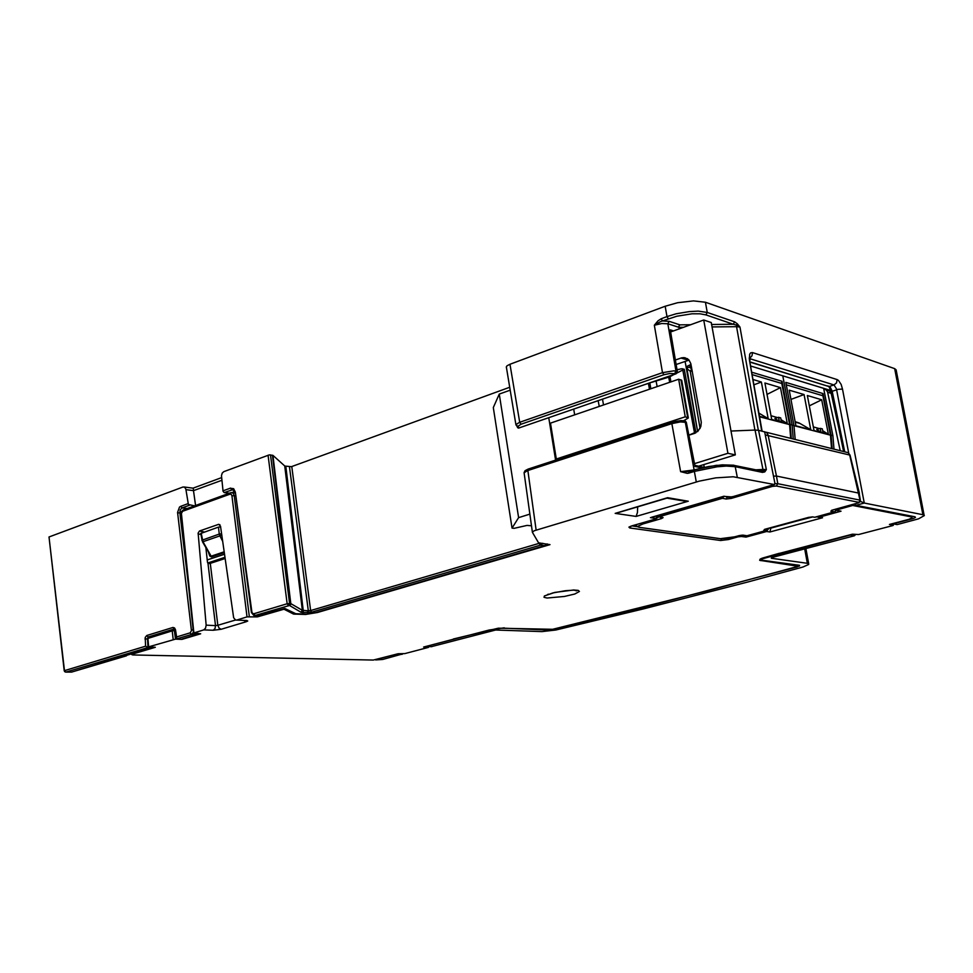 <?xml version="1.0" encoding="UTF-8"?>
<svg xmlns="http://www.w3.org/2000/svg" width="973" height="973" viewBox="0 0 973 973"><rect width="100%" height="100%" fill="white"/><g stroke="black" fill="none" stroke-linecap="round" stroke-linejoin="round"><path stroke-width="1.46" d="M797.228 566.614L799.453 566.104L799.514 565.374L762.71 560.302L761.664 559.633L762.552 558.721L850.244 535.077L854.452 535.758L771.431 557.651L771.358 558.259L807.809 563.391L808.685 564.462L802.932 566.955L748.407 581.805L643.579 608.879L555.778 630.054L541.973 631.647L495.646 630.066L431.27 646.631M797.288 566.882L639.346 608.514L554.367 629.117L547.41 629.604M504.306 627.828L489.188 630.042L425.992 646.4M64.169 670.762L48.978 536.95L64.583 671.625L65.872 672.063L64.51 670.579L145.597 646.242L147.969 647.507L65.872 672.063L71.661 672.124L152.943 647.264M509.743 387.315L291.474 466.687L284.882 466.055L272.866 455.364L269.266 454.938L223.79 471.723L222.172 473.182L221.443 475.663L223.024 491.268L224.155 492.606L229.263 493.238M924.095 515.143L896.194 369.898L894.734 368.694L705.425 302.202L693.567 300.839L677.536 302.773L665.143 306.3L509.925 364.267L506.921 365.897L506.361 367.308M894.734 368.694L922.951 514.717L924.35 515.593L918.573 518.804L897.252 524.532L892.241 523.729M194.442 505.838L188.373 504.44L185.807 489.03L184.602 487.242L183.058 486.938L48.978 536.95M177.585 513.002L179.847 512.747L180.297 509.755L182.06 507.955L180.698 506.301L179.494 507.055L177.536 512.394L191.426 630.589L190.234 632.827L176.648 636.926L176.563 638.616L181.987 639.37L200.657 633.8L193.493 633.034L203.758 629.884L213.172 630.236L214.972 628.546L215.495 625.59L217.782 625.298L210.265 563.367L208.392 563.574L207.431 562.345L205.948 547.908M181.975 638.981L196.412 634.676L197.993 633.35M259.122 615.666L284.785 608.502L295.731 613.756L306.215 614.121L315.507 612.686L544.941 545.671L547.179 543.846M221.576 477.634L193.238 488.118L193.505 490.672L185.965 489.723M221.856 480.309L193.505 490.672M200.779 533.472L218.487 527.098L219.339 534.055L221.601 533.788M220.628 526.928L218.487 527.098M221.783 535.053L219.934 535.928L219.339 534.055L201.946 540.234M202.518 541.803L211.396 556.97L224.289 552.664M200.766 533.411L202.08 540.793L203.016 541.73L201.204 533.095M896.279 524.447L897.252 524.532M854.452 535.758L855.547 534.688M665.143 306.3L666.931 316.626L676.077 313.853L689.2 311.579L698.249 311.178L707.249 312.479L705.899 314.936L699.964 313.853L692.01 313.853L676.819 316.237L660.558 321.601L654.391 325.189L662.54 372.61L673.863 370.847L676.028 371.163L674.678 373.596L669.825 373.462L663.902 374.763L662.54 372.61L519.655 422.246L521.029 424.24L517.672 426.49L516.043 424.423L519.655 422.246L509.925 364.267M519.436 427.816L517.818 427.913L517.162 426.794M669.144 321.345L662.455 320.956L661.093 318.779L658.052 320.786L654.391 325.189L661.749 323.523L667.819 323.802L669.144 321.345L679.884 324.824L678.874 326.235L679.105 328.947M677.317 371.601L670.227 329.871L677.062 371.455L676.089 373.717L518.864 428.023L518.123 426.466M705.899 314.936L733.277 324.24L734.603 321.856L737.352 323.705L736.585 325.152L733.277 324.24L711.555 324.483M758.344 430.273L739.979 327.062L736.585 325.152L736.525 326.673L739.979 327.062L737.352 323.705M754.89 430.102L730.954 431.039L754.89 430.102L736.525 326.673L712.005 326.952M685.089 361.457L697.58 431.611L686.524 366.626L687.084 368.743L687.716 367.539L689.869 367.076L690.283 364.79L686.524 366.626M677.038 369.849L681.331 368.755L684.214 369.314L695.89 432.79M648.432 383.386L649.429 389.212M692.265 371.2L690.173 371.187L691.839 368.84M850.244 535.077L851.022 534.578M854.476 504.002L855.96 505.364L914.985 516.821L915.447 517.393L913.623 518.329L911.592 518.95L911.433 518.208M922.951 514.717L864.279 503.102L860.375 501.302M749.806 358.161L752.007 355.79L752.47 352.554L750.633 352.81L749.684 354.148L749.295 359.086L762.139 431.209M375.639 659.645L397.543 653.88M375.675 659.876L382.73 659.487L402.81 653.832M680.334 500.365L688.252 501.18L636.05 516.481L637.485 512.491L637.631 506.872M636.05 516.481L615.118 513.33L619.4 512.284M688.252 501.18L667.624 497.75L666.493 498.31M203.758 629.884L205.571 628.193L206.118 625.213L198.115 533.095L199.489 531.051L218.682 524.362L220.506 526.101L233.617 617.758L235.551 619.996L246.887 620.494L247.75 621.017L246.145 621.796L243.834 620.409M246.084 620.421L245.026 620.47M213.172 630.236L221.175 629.227L218.998 628.047L217.782 625.298L235.527 619.983M453.272 639.079L498.31 628.181L552.713 629.276L707.955 590.72L798.225 566.237L759.682 560.326L760.01 559.207L762.686 557.967L779.312 553.272M734.372 465.41L761.251 470.968L762.467 472.331L764.778 471.869L763.513 470.664L766.396 469.643L758.526 430.309L764.693 431.842L774.885 483.131L774.508 484.59L733.301 476.77L715.751 477.852L699.259 481.209L534.128 530.759L532.328 532.255L538.519 542.8L549.964 544.625L317.453 612.516L305.644 614.45L293.664 614.036L284.031 609.195L257.395 616.821L247.045 616.918L231.975 495.841L231.27 494.369L229.993 494.114L230.346 492.897L231.538 492.581L230.723 492.715M694.844 465.386L704.111 467.368M704.282 467.332L703.771 464.583M694.673 469.789L689.115 471.479L688.75 473.133L687.303 473.401L680.577 471.662L671.796 423.656L680.309 421.954L686.342 422.428L694.953 465.97L686.05 422.136L684.505 420.92M758.526 430.309L755.072 430.09L762.929 469.497L766.396 469.643L764.778 471.869M696.279 482.049L694.321 471.443L717.052 466.772L726.211 466.091L735.247 466.663L733.837 465.24L722.173 464.826L708.417 466.517L694.88 469.728L716.201 465.398L733.168 465.289M689.079 471.516L680.577 471.662L693.919 470.02M689.31 471.431L694.564 469.874M761.373 471.005L763.513 470.664L762.929 469.497L755.62 469.862M723.559 496.364L651.569 517.308M839.225 510.886L841.049 511.239L819.327 517.162L816.262 516.87M771.005 527.67L769.935 532.036L766.627 531.538L768.694 528.303M746.473 535.77L746.06 537.145L741.426 536.476L742.581 535.211M453.284 639.212L423.656 647.009L428.351 647.41L404.78 653.601L398.188 653.71L373.243 660.059L132.875 654.902L131.72 654.647L132.425 654.148L155.303 647.325L148.395 646.875L175.456 639.164L174.301 629.981L172.817 629.446L172.185 630.699L175.176 630.601M779.337 553.43L852.506 534.189L858.514 534.554L892.484 525.639L893.323 525.274L892.886 523.839L896.984 524.581M851.983 504.683L852.749 505.486L912.017 517.016L911.737 518.013L908.855 519.278L889.419 524.471L893.178 525.152M837.133 508.757L837.887 509.56L852.749 505.486M818.694 517.235L822.465 517.733L819.327 517.162M655.097 519.144L657.359 516.371M657.468 516.456L657.067 518.074L655.218 519.156L631.124 526.113L628.947 527.159L629.835 527.95L631.076 526.174M733.034 496.558L729.154 497.179L723.9 496.266M737.206 536.147L737.996 536.901L741.426 536.476M840.173 450.511L827.537 391.888L826.053 389.845L824.034 389.249M826.101 389.881L829.58 390.927L831.222 393.651M148.504 636.853L147.482 638.483L172.197 630.857L173.182 639.443M688.239 417.66L681.659 380.309L678.619 379.202L550.45 423.109L556.252 458.964L558.101 459.305M683.63 420.725L688.3 418.001L685.272 416.797L556.252 458.964M676.162 364.559L689.03 360.095M695.063 433.18L688.86 435.186L697.921 431.294L700.803 426.661L701.338 422.258L690.866 363.598L688.896 359.937L684.858 357.675L681.659 357.809L675.408 359.974M857.505 503.15L858.952 502.542L860.047 500.158L860.181 501.74L858.563 502.846L832.718 509.937M771.553 485.442L772.465 486.415L776.381 485.953L777.743 483.666L860.047 500.158L849.648 454.975L848.237 452.688L766.189 432.219M860.424 500.329L859.11 493.226L776.454 476.089L777.743 483.666L774.922 483.727M857.785 503.065L831.562 510.29M773.499 476.125L776.454 476.089L768.074 434.98L766.615 432.523L764.06 431.684M765.471 529.154L764.887 529.361M808.417 517.405L812.82 516.906L764.437 529.47M772.465 486.415L731.197 498.358L730.176 497.167M727.39 496.996L726.053 498.979L722.501 498.346L723.851 496.364M738.872 535.661L742.46 535.186M661.664 517.308L663.136 517.66L661.409 518.56L660.241 517.101M636.074 525.578L635.953 524.739M766.225 530.455L767.247 528.704M791.244 438.409L790.161 424.532L781.988 381.282L781.112 383.313M795.16 421.662L799.186 423.024L810.777 429.701L804.051 394.564L790.94 399.441M832.134 448.529L831.064 435.186L823.024 393.615L822.161 395.561M272.476 455.255L290.416 603.491L287.169 603.746L288.422 605.425L289.553 603.442L270.433 454.938M285.77 466.298L303.381 611.251L302.567 612.406L301.071 612.224L289.419 605.486L290.416 603.491L290.769 604.318L289.601 605.449L255.291 615.398L251.362 612.139M284.748 465.958L302.396 610.339L290.842 603.576L272.902 455.4M301.022 612.187L302.396 610.339L308.283 610.789L289.492 466.845M307.322 612.71L308.283 610.789L310.582 610.497L311.628 612.212L302.445 612.455M233.775 490.051L231.623 489.687L230.674 488.288L233.654 488.689L235.344 492.131L251.837 611.847M260.217 615.629L254.123 615.423M224.289 492.63L232.815 489.662L234.894 492.508M235.344 492.131L251.448 612.564L253.722 615.301L259.864 615.702M145.597 646.242L145.184 637.388L146.753 635.503L148.103 637.072L147.264 638.847L145.013 639.066M173.498 629.336L174.349 629.081L172.975 627.488L174.568 627.901L175.505 629.799L174.666 629.093M176.648 636.926L175.505 629.799M193.408 632.341L191.426 634.505L190.051 632.9M191.413 630.054L193.141 629.786M65.568 672.088L71.126 672.124M72.038 671.966L126.441 655.778M542.8 543.348L540.562 545.172L539.334 543.712L539.881 543.007M208.417 552.287L209.779 556.009L211.396 556.97M661.093 318.779L666.931 316.626L668.293 318.803M506.313 366.809L515.958 424.848L518.451 428.084L675.919 373.912L674.678 373.596M676.369 373.498L677.354 371.674L676.028 371.163L667.819 323.802L678.838 327.329L683.727 327.281M682.523 368.828L694.613 433.326M673.839 374.629L669.983 376.648L669.777 376.028M670.932 381.842L669.983 376.648L668.743 377.171L668.536 376.454M657.128 386.573L656.057 380.759M669.667 382.267L668.743 377.171L651.509 382.328M677.172 372.878L684.214 369.314M691.852 368.949L689.675 367.259L691.548 367.222M827.768 385.953L829.142 386.512L833.983 384.967L836.452 388.774L848.711 453.053M750.219 361.932L830.054 386.889L832.158 391.158L844.686 451.63M749.806 358.636L833.983 384.967L836.512 382.876L837.108 379.579L838.471 380.455L841.11 384.481L842.533 389.066L838.081 389.346L831.21 391.693L843.555 451.35M750.268 362.175L828.923 386.524L831.38 391.888M749.441 360.095L761.725 431.1M798.006 565.155L798.14 565.763M284.955 609.268L284.858 608.502M293.019 613.817L292.824 612.467M524.155 472.805L527.415 470.701L671.796 423.656L672.246 422.039L683.326 420.822M536.135 530.054L527.84 470.385L528.68 468.974M694.163 469.947L685.247 421.783L684.189 420.786L680.893 420.543L672.331 422.014M688.75 473.133L694.321 471.443L694.868 469.74M193.481 633.058L180.99 514.303L182.596 511.251L229.993 494.114M183.775 509.779L182.778 511.178M231.55 492.581L233.338 493.335L234.286 495.573L231.975 495.841M258.198 616.639L258.076 615.617M632.097 525.821L630.127 526.478M727.609 538.312L728.582 539.48L720.579 540.465L629.835 527.95M721.771 538.774L720.579 540.465M835.442 510.193L837.887 509.56M547.106 597.981L564.51 596.473L574.775 593.968L579.385 591.487L578.144 590.392L573.584 590.027L554.719 592.399L544.406 595.902L544.029 597.264L547.106 597.981M727.719 497.057L728.777 497.142M656.751 515.836L655.96 516.067M148.893 636.768L147.86 637.947L148.614 646.802M731.197 498.358L726.053 498.979M734.469 536.865L720.397 538.641L639.614 527.378L637.96 526.296L642.898 523.912L641.949 523M719.582 538.604L720.397 538.641M638.264 527.001L639.614 527.378M765.301 434.882L849.988 455.084L859.39 493.347M657.906 516.712L658.928 516.809L657.821 515.532M721.419 497.033L722.501 498.346L658.928 516.809L662.577 517.368M746.23 535.697L743.165 535.174M747.361 535.661L766.019 530.565L767.077 528.753M635.831 524.775L636.95 526.563L639.37 527.427L720.835 538.75L728.741 538.142L741.085 535.272L747.142 535.758L765.946 530.613L763.829 530.297M834.907 511.713L835.819 510.399M813.805 517.174L812.82 516.906M815.07 517.174L834.579 511.847L830.869 511.166M749.21 358.1L749.855 357.529L749.964 360.399M236.427 620.069L245.451 620.482M798.48 565.872L798.346 565.204M532.353 531.976L524.131 472.696L525.019 470.701L528.278 469.047M686.33 422.428L685.418 421.2M180.99 514.328L181.489 511.591L183.289 509.876M840.66 511.251L834.603 509.451M548.31 594.138L546.887 595.099L552.956 592.922L565.264 590.696L573.9 590.185L576.624 590.866L574.179 590.185M774.423 484.603L731.781 496.923L723.766 496.352L650.815 517.575M829.957 391.219L831.307 393.408M656.933 515.787L661.713 517.32M850.001 455.096L848.225 452.676M812.552 516.955L814.875 517.259L834.798 511.81L835.989 510.448M504.367 628.205L547.471 629.969M152.968 647.629L147.969 647.507L147.507 638.86M232.073 492.606L234.712 491.657M193.53 490.769L195.573 505.437M673.62 330.942L670.227 329.871M893.153 523.79L911.592 518.95M225.116 558.453L210.265 563.367M236.78 619.996L247.045 616.918M181.987 639.37L175.456 639.164M573.742 409.171L574.666 414.814M555.595 460.12L548.76 417.782M678.619 379.202L685.272 416.797M510.217 390.149L499.283 394.126L518.585 517.612L512.005 528.096L514.133 528.363L526.989 525.371L531.501 525.834M499.283 394.126L493.275 407.578L512.005 528.096M727.889 453.309L703.722 320.032L711.202 322.525L735.308 454.938L727.889 453.309L694.491 463.574M698.638 466.152L735.308 454.938M703.722 320.032L670.798 331.963M529.884 514.145L518.585 517.612M830.906 390.562L750.937 366.079L782.791 375.833L792.107 425.031L793.226 438.908L792.107 425.031L794.029 425.542L795.209 439.395M767.016 394.418L780.468 387.631L787.242 423.559L781.064 419.679M777.755 417.599L771.005 415.751M759.718 416.785L789.565 424.556L790.672 438.276M752.445 374.763L781.805 383.52L789.565 424.556M753.284 379.64L761.336 382L768.159 418.585L759.122 413.343M759.645 416.359L768.159 418.585M780.468 387.631L764.887 383.046L771.698 419.509L787.242 423.559M779.312 421.309L781.477 421.868L780.735 417.916L778.57 417.344L779.312 421.309L774.922 418.487L778.57 417.344M761.336 382L754.16 384.688M790.161 424.532L792.107 425.031L782.791 375.833L823.693 388.349L832.852 435.661L833.97 448.979M809.305 405.863L821.674 399.745L828.339 434.286L822.623 430.711M819.339 428.667L813.343 426.94M794.053 425.724L830.48 435.211L831.587 448.395M786.33 384.87L822.854 395.768L830.48 435.211M810.777 429.701L795.95 425.833L789.188 390.197L804.051 394.564M821.674 399.745L807.322 395.524L814.036 430.553L828.339 434.286M821.017 432.194L823.012 432.705L822.27 428.911L820.275 428.375L821.017 432.194L816.724 429.47L820.275 428.375M831.064 435.186L832.852 435.661M794.029 425.542L785.868 382.45L823.024 393.615M807.322 563.318L804.61 548.833M268.086 455.194L287.169 603.746L253.904 613.732M291.754 466.602L310.582 610.497L539.249 543.323M230.65 488.118L222.963 490.915M172.975 627.488L146.753 635.503M188.069 503.613L180.698 506.301M196.412 634.676L191.426 634.505L176.989 638.823M189.467 505.267L182.06 507.955L187.047 508.514M181.051 512.88L179.847 512.747L188.616 586.828M311.907 612.139L540.562 545.172L544.941 545.671M207.176 559.998L224.52 554.221M222.683 541.365L219.934 535.928L203.016 541.73L211.153 556.191L224.179 551.825M207.699 562.966L224.945 557.249M602.482 399.246L603.515 404.938M705.425 302.202L707.249 312.479L734.603 321.856M663.902 374.763L521.029 424.24M690.818 324.702L679.884 324.824M691.11 364.766L690.283 364.79M678.351 369.387L677.074 370.068M650.803 388.738L649.818 382.912M700.049 428.461L690.173 371.187L687.084 368.743M855.96 505.364L864.267 503.09L842.533 389.066M426.624 646.486L431.744 646.644M837.108 379.579L752.47 352.554M402.153 654.403L396.996 654.27M667.624 497.75L615.118 513.33M199.489 531.051L204.233 532.049M218.56 524.398L219.837 524.678M246.145 621.796L221.175 629.227M206.118 625.213L215.495 625.59L207.954 563.306M760.935 560.679L760.57 558.879M295.062 614.194L294.977 613.586M737.242 477.232L735.247 466.663L762.467 472.331M701.849 467.867L694.831 466.468M193.919 632.839L181.404 514.048M249.392 616.627L234.286 495.573L235.332 495.707M255.863 616.931L255.692 615.508M198.091 533.885L200.961 534.481M768.451 529.032L767.223 529.361M766.627 531.538L746.06 537.145M769.935 532.036L822.538 517.721M728.582 539.48L737.996 536.901M654.683 519.278L631.696 525.931M655.547 518.378L650.487 517.624M774.313 484.603L732.657 496.668M841.073 511.226L836.695 510.424M771.03 528.108L811.993 516.906M636.987 526.588L631.988 525.894M911.421 516.833L911.251 516.104M837.899 424.046L831.161 393.335L827.634 392.265M680.966 379.847L687.619 417.368M688.58 360.241L681.003 358.003M858.758 502.25L776.381 485.953M808.137 517.478L765.179 529.239M738.58 535.746L734.177 536.95M659.244 516.943L657.383 517.49M661.409 518.56L642.898 523.912M781.988 381.282L752.02 372.27M795.245 422.16L799.818 423.364M808.697 563.756L805.826 548.517M761.518 558.417L761.725 559.439M176.393 638.142L175.091 630.066M193.238 488.154L184.104 486.999M598.213 400.718L599.234 406.398M426.502 646.51L431.623 646.668M667.198 498.091L616.821 513.051M686.026 501.314L667.077 498.164M672.136 422.087L528.497 468.974M183.52 509.791L230.479 492.8M234.967 493.007L232.365 492.691M821.528 517.782L818.451 517.247M912.127 517.089L911.932 516.225M835.734 413.61L831.331 393.518M893.299 525.189L893.007 523.863M428.558 646.571L428.667 647.215M174.885 629.397L173.583 629.349M148.735 636.78L172.805 629.458M148.224 646.996L147.47 638.446M683.301 357.565L687.668 358.855"/></g></svg>
